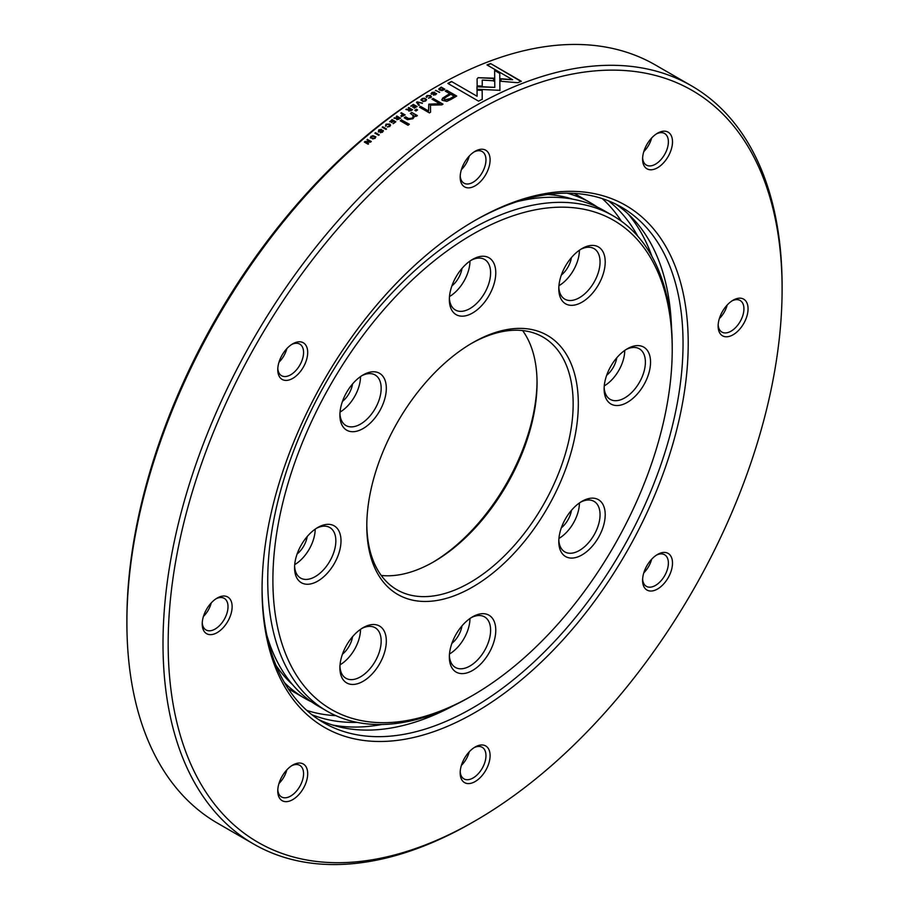 <?xml version="1.0" encoding="UTF-8"?>
<svg xmlns="http://www.w3.org/2000/svg" width="909" height="909" viewBox="0 0 909 909"><rect width="100%" height="100%" fill="white"/><g stroke="black" fill="none" stroke-linecap="round" stroke-linejoin="round"><path stroke-width="1.36" d="M581.999 248.555L581.999 248.555A32.838 18.953 -60 0 1 605.212 261.962A32.838 18.953 -60 0 1 581.999 302.174A32.838 18.953 -60 0 1 558.785 288.767A32.838 18.953 -60 0 1 581.999 248.555L581.999 248.555M558.819 287.21A29.19 16.851 120 0 0 564.83 299.152A29.19 16.851 120 0 0 579.419 297.709A29.19 16.851 120 0 0 598.486 271.984A29.19 16.851 120 0 0 594.009 248.6A29.19 16.851 120 0 0 580.669 249.361M472.555 259.395L472.555 259.395A32.838 18.953 -60 0 1 495.769 272.802A32.838 18.953 -60 0 1 472.555 313.014A32.838 18.953 -60 0 1 449.341 299.606A32.838 18.953 -60 0 1 472.555 259.395L472.555 259.395M449.376 298.05A29.19 16.851 120 0 0 455.386 309.992A29.19 16.851 120 0 0 469.976 308.549A29.19 16.851 120 0 0 489.042 282.824A29.19 16.851 120 0 0 484.565 259.44A29.19 16.851 120 0 0 471.226 260.213M363.111 374.928L363.111 374.928A32.838 18.953 -60 0 1 386.325 388.336A32.838 18.953 -60 0 1 363.111 428.548A32.838 18.953 -60 0 1 339.898 415.14A32.838 18.953 -60 0 1 363.111 374.928L363.111 374.928M339.932 413.584A29.19 16.851 120 0 0 345.943 425.526A29.19 16.851 120 0 0 360.532 424.083A29.19 16.851 120 0 0 379.598 398.358A29.19 16.851 120 0 0 375.122 374.974A29.19 16.851 120 0 0 361.782 375.735M317.786 527.481L317.786 527.481A32.838 18.953 -60 0 1 341 540.878A32.838 18.953 -60 0 1 317.786 581.09A32.838 18.953 -60 0 1 294.561 567.693A32.838 18.953 -60 0 1 317.786 527.481L317.786 527.481M294.607 566.137A29.19 16.851 120 0 0 300.606 578.067A29.19 16.851 120 0 0 315.207 576.624A29.19 16.851 120 0 0 334.273 550.911A29.19 16.851 120 0 0 329.797 527.515A29.19 16.851 120 0 0 316.457 528.288M363.111 627.676L363.111 627.676A32.838 18.953 -60 0 1 386.325 641.084A32.838 18.953 -60 0 1 363.111 681.296A32.838 18.953 -60 0 1 339.898 667.888A32.838 18.953 -60 0 1 363.111 627.676L363.111 627.676M339.932 666.331A29.19 16.851 120 0 0 345.943 678.273A29.19 16.851 120 0 0 360.532 676.83A29.19 16.851 120 0 0 379.598 651.105A29.19 16.851 120 0 0 375.122 627.721A29.19 16.851 120 0 0 361.782 628.494M472.555 616.836L472.555 616.836A32.838 18.953 -60 0 1 495.769 630.244A32.838 18.953 -60 0 1 472.555 670.456A32.838 18.953 -60 0 1 449.341 657.048A32.838 18.953 -60 0 1 472.555 616.836L472.555 616.836M449.376 655.491A29.19 16.851 120 0 0 455.386 667.433A29.19 16.851 120 0 0 469.976 665.99A29.19 16.851 120 0 0 489.042 640.266A29.19 16.851 120 0 0 484.565 616.881A29.19 16.851 120 0 0 471.226 617.643M581.999 501.302L581.999 501.302A32.838 18.953 -60 0 1 605.212 514.71A32.838 18.953 -60 0 1 581.999 554.922A32.838 18.953 -60 0 1 558.785 541.514A32.838 18.953 -60 0 1 581.999 501.302L581.999 501.302M558.819 539.957A29.19 16.851 120 0 0 564.83 551.899A29.19 16.851 120 0 0 579.419 550.456A29.19 16.851 120 0 0 598.486 524.732A29.19 16.851 120 0 0 594.009 501.348A29.19 16.851 120 0 0 580.669 502.12M558.933 285.71A29.19 16.851 120 0 0 579.419 250.214M561.33 275.086A18.237 10.533 120 0 0 571.431 257.599M449.489 296.55A29.19 16.851 120 0 0 469.976 261.053M451.887 285.926A18.237 10.533 120 0 0 461.988 268.439M340.046 412.084A29.19 16.851 120 0 0 360.532 376.587M342.443 401.46A18.237 10.533 120 0 0 352.544 383.973M294.709 564.625A29.19 16.851 120 0 0 315.196 529.129M297.107 554.013A18.237 10.533 120 0 0 307.208 536.526M340.046 664.831A29.19 16.851 120 0 0 360.532 629.335M342.443 654.207A18.237 10.533 120 0 0 352.544 636.72M449.489 653.991A29.19 16.851 120 0 0 469.976 618.495M451.887 643.367A18.237 10.533 120 0 0 461.988 625.881M558.933 538.458A29.19 16.851 120 0 0 579.419 502.961M561.33 527.845A18.237 10.533 120 0 0 571.431 510.347M627.335 348.761L627.335 348.761A32.838 18.953 -60 0 1 650.549 362.157A32.838 18.953 -60 0 1 627.335 402.369A32.838 18.953 -60 0 1 604.121 388.972A32.838 18.953 -60 0 1 627.335 348.761L627.335 348.761M604.155 387.416A29.19 16.851 120 0 0 610.166 399.346A29.19 16.851 120 0 0 624.756 397.903A29.19 16.851 120 0 0 643.822 372.19A29.19 16.851 120 0 0 639.345 348.806A29.19 16.851 120 0 0 626.006 349.567M604.258 385.905A29.19 16.851 120 0 0 624.756 350.419M606.667 375.292A18.237 10.533 120 0 0 616.756 357.805M472.555 234.374A282.358 163.018 120 0 0 272.893 580.203A282.358 163.018 120 0 0 472.555 695.476L472.555 695.476A282.358 163.018 120 0 0 672.217 349.647A282.358 163.018 120 0 0 472.555 234.374M469.987 696.964A286.005 165.131 -60 0 1 469.976 696.964A286.005 165.131 -60 0 1 326.979 711.133A286.005 165.131 -60 0 1 283.131 481.94A286.005 165.131 -60 0 1 469.976 229.909A286.005 165.131 -60 0 1 612.984 215.74A286.005 165.131 -60 0 1 672.217 346.67A286.005 165.131 -60 0 1 672.217 348.17M469.976 696.964L472.555 695.476L469.976 696.964M472.555 342.807L472.555 342.795A149.576 86.355 -60 0 1 578.317 403.869A149.576 86.355 -60 0 1 472.555 587.055A149.576 86.355 -60 0 1 366.793 525.993A149.576 86.355 -60 0 1 472.555 342.795L472.555 342.795M366.804 524.482A145.929 84.253 120 0 0 397.017 589.805A145.929 84.253 120 0 0 469.976 582.578A145.929 84.253 120 0 0 565.307 453.989A145.929 84.253 120 0 0 542.934 337.057A145.929 84.253 120 0 0 471.26 343.557M432.582 562.466A149.576 86.355 120 0 0 537.037 381.541M522.607 330.569A145.929 84.253 -60 0 1 537.049 383.007A145.929 84.253 -60 0 1 433.866 561.728L433.866 561.728A145.929 84.253 -60 0 1 381.223 575.454M288.221 688.692A286.005 165.131 120 0 0 290.857 690.283L304.833 698.339A286.005 165.131 -60 0 1 284.46 682.625M311.651 701.918A286.005 165.131 -60 0 1 304.833 698.339M547.775 194.481A282.483 163.086 -60 0 1 572.75 199.162M567.034 193.174A286.005 165.131 -60 0 1 590.839 202.957A286.005 165.131 -60 0 1 597.349 207.082M292.493 684.579A282.483 163.086 -60 0 1 275.961 665.297M517.278 201.593A286.005 165.131 -60 0 1 604.167 210.661L612.984 215.74M326.979 711.133L318.161 706.043A286.005 165.131 -60 0 1 266.871 635.323M590.839 202.957L576.863 194.89A286.005 165.131 120 0 0 574.181 193.401M374.61 138.168L375.133 137.032L374.178 136.134L372.27 135.998L371.145 136.918L371.338 137.998L372.963 138.736L374.667 138.429L375.167 137.259M371.088 137.634L372.747 138.952L374.667 138.429M410.413 109.125L409.289 110.625L411.538 109.773L410.413 109.125M409.607 109.682L409.323 110.909L409.629 109.966L409.323 110.909L410.754 110.614A437.411 252.543 -60 0 1 411.561 110.057L411.538 109.773M446.58 96.786L450.841 94.297L454.148 96.206L449.875 98.695L444.819 99.785L444.194 98.581L446.58 96.786M444.115 99.081L444.819 100.07L449.887 98.99A437.411 252.543 120 0 1 454.148 96.502L454.148 96.206M441.081 87.662L443.967 89.332A437.774 252.747 120 0 0 443.183 89.786L440.229 89.741L440.195 88.173A437.774 252.747 -60 0 1 441.081 87.662M440.195 88.173L440.229 90.036L440.195 88.468L440.229 90.036L443.183 90.082A437.411 252.543 120 0 1 443.967 89.627L443.967 89.332M425.844 100.115L425.287 101.035C422.526 101.581 421.515 101.001 422.265 99.286M425.867 100.263L425.276 100.751C422.549 101.274 421.537 100.694 422.253 99.001C424.98 98.49 425.991 99.07 425.276 100.751L425.287 101.035M421.685 100.104L422.253 99.001M404.141 115.057L404.175 115.341A437.411 252.543 -60 0 0 403.38 115.909L401.914 116.182L402.164 115.216L401.914 116.182L404.141 115.057L402.937 114.364L401.88 115.909L402.13 114.943M399.585 118.329L399.619 118.613A437.411 252.543 -60 0 0 398.812 119.204L397.381 119.534L397.688 118.556L397.381 119.534L399.585 118.329L398.46 117.681L397.347 119.261L397.653 118.284M439.717 92.275L435.411 90.445L439.717 92.275M435.968 90.411L439.467 92.434M425.685 100.99L423.026 101.547L420.935 99.751L422.378 98.456L424.503 98.217L426.526 99.524L425.685 100.99M420.935 100.126L423.799 98.445L426.571 99.922M385.973 129.396L386.518 128.964L382.769 126.805L382.223 127.237L385.973 129.396M386.336 129.101L382.769 126.805M517.721 82.708L521.334 81.299L490.576 63.539L486.997 64.937L512.653 79.753L500.995 78.731L501.018 81.287L517.721 82.708M520.971 81.435L490.576 63.539M490.53 63.857A437.411 252.543 120 0 0 487.315 65.118M500.961 79.049L512.653 79.753M438.786 88.98L441.183 87.094L444.933 89.252A437.774 252.747 120 0 0 443.774 89.923L441.979 90.582L439.649 90.082L438.786 88.98L439.865 88.139A437.411 252.543 -60 0 1 441.183 87.389L441.183 87.094M438.786 89.275L439.865 88.139M443.774 89.923L441.979 90.582M441.183 87.389L444.671 89.4M417.106 106.558L414.095 108.057A437.774 252.747 -60 0 1 416.117 106.683L414.97 106.023L412.595 107.08L414.527 105.762L413.254 105.024L410.743 106.171L413.356 104.399L417.106 106.558M410.982 106.308A437.411 252.543 -60 0 1 413.379 104.683L413.356 104.399M413.379 104.683L416.89 106.705M412.834 107.217A437.411 252.543 -60 0 1 414.549 106.046L414.527 105.762M414.334 108.194A437.411 252.543 -60 0 1 416.14 106.967L416.117 106.683M451.455 81.458L477.077 96.252L477.077 89.855L482.202 90.036L482.213 99.217L478.588 101.16L447.842 83.401L451.455 81.458L477.077 96.252M448.103 83.56A437.411 252.543 -60 0 1 451.455 81.765M477.055 90.161L482.179 90.343L482.202 99.513M482.247 86.412L482.236 80.083L493.598 80.776L493.587 78.185L478.134 77.697L477.111 78.89L477.145 85.878L482.27 86.105L482.236 80.083M493.576 81.094L493.587 78.185M493.553 78.492L478.134 77.697M499.927 90.321L499.745 73.095L494.621 70.129L494.791 87.366L477.009 86.503L476.952 89.264L499.916 90.332M499.893 90.639L499.745 73.095M499.711 73.413L494.621 70.47M476.998 86.809L494.791 87.366M383.462 130.941L381.928 130.51L378.939 131.589L379.223 130.157L381.473 129.339M380.28 132.737L382.598 132.18L383.075 130.328L378.883 131.328L379.223 130.157M381.519 129.601L378.814 130.169L378.417 132.078M381.439 129.328L378.769 129.907L378.371 131.816L382.53 130.816L382.234 131.907L380.246 132.714M382.53 130.816L382.28 132.169L382.575 131.078L382.28 132.169L380.803 132.271M433.627 95.138A437.411 252.543 -60 0 1 433.923 94.956L435.672 93.547L431.468 94.081L431.9 92.468L434.604 92.184L432.354 92.718L432.002 93.707L435.025 93.013L436.615 93.695M432.354 92.718L432.002 94.002L432.366 93.013L432.002 94.002L435.036 93.309L436.593 93.854M431.468 94.377L431.9 92.763L434.638 92.491M431.468 94.081L431.025 93.502M433.923 94.956L435.366 94.763L435.672 93.547M435.366 94.763L435.684 93.843L435.366 94.763M436.24 93.468L435.718 94.729L433.377 95.025M428.48 98.252A437.411 252.543 -60 0 1 428.798 98.047L430.355 97.558L429.946 95.956L427.31 95.797L426.435 97.127L426.048 96.581M428.798 98.047L430.775 97.058M430.366 97.854L430.809 97.206M426.435 97.127L426.878 95.547L430.525 95.581L431.321 97.274L428.787 97.763M426.446 97.411L426.889 95.843L430.536 95.877L431.491 96.888M427.321 96.093L427.06 97.024L427.321 96.093M427.31 95.797L427.048 96.729M419.549 107.205L420.685 106.444L428.514 110.966L428.809 104.183L439.808 103.683L431.968 99.149L433.116 98.445L443.001 104.149L441.842 104.865L430.457 105.137L430.582 112.159L429.434 112.921L419.549 107.205M419.788 107.342A437.411 252.543 -60 0 1 420.708 106.728L420.685 106.444M432.218 99.297A437.411 252.543 -60 0 1 433.116 98.729L433.116 98.445M433.116 98.729L442.763 104.296M420.708 106.728L428.537 111.25L428.832 104.467L439.808 103.683M422.367 103.365L417.151 101.865L416.538 102.274L418.742 105.467L419.344 105.069L417.401 102.422L422.344 103.081L417.151 101.865M419.356 105.353L417.401 102.422M411.107 110.671A437.774 252.747 -60 0 1 412.561 109.659L408.266 107.876L409.959 108.853L409.266 109.341L405.891 109.535L408.63 110.023L408.755 111.068L411.107 110.671M412.356 109.807L408.811 107.501M406.482 109.125L408.073 109.989L409.289 109.625A437.411 252.543 120 0 1 409.982 109.137L409.959 108.853M408.63 110.023L408.755 111.068M413.356 115.148L412.527 118.09L408.652 118.59L405.607 116.829L404.278 117.795L407.482 119.647L412.925 118.738L414.902 115.966L415.924 116.454L417.265 115.511L411.743 112.466L410.368 113.42L414.004 116.147M417.299 115.795L411.743 112.466M411.766 112.739A437.411 252.543 120 0 0 410.607 113.557M413.39 115.432L412.561 118.375L408.686 118.863L405.607 116.829M405.641 117.102A437.411 252.543 120 0 0 404.505 117.931M401.312 116.341L405.119 114.909L401.369 112.75L400.824 113.148L402.471 114.091L401.312 116.341L400.858 115.807M404.925 115.057L401.369 112.75M401.335 116.613L401.88 114.818A437.411 252.543 120 0 1 402.505 114.375L402.471 114.091M400.608 118.204L396.858 116.034L396.301 116.443L397.994 117.42L393.938 118.193L396.676 118.659L396.801 119.727L400.608 118.204M400.414 118.34L396.858 116.034M394.529 117.761L396.131 118.602L397.347 118.204A437.411 252.543 120 0 1 398.028 117.693L397.994 117.42M396.71 118.931L396.801 119.727M401.573 119.783L400.244 120.772L408.016 125.26L409.345 124.272L401.619 120.056A437.411 252.543 120 0 0 400.471 120.897M409.152 124.408L401.619 120.056M391.984 120.261L393.267 120.999L391.347 122.465L393.711 121.261L394.847 121.92L393.29 123.692L395.835 121.761L392.086 119.59L389.938 121.829L391.984 120.261M391.574 122.59A437.411 252.543 120 0 1 393.302 121.272L393.267 120.999M393.074 123.567A437.411 252.543 120 0 1 394.892 122.192L394.847 121.92M395.654 121.897L392.086 119.59M392.131 119.863A437.411 252.543 120 0 0 389.722 121.692M390.586 125.226L389.643 124.249L386.018 124.465L385.586 126.26M389.791 126.476L390.563 125.044L389.7 124.044L385.973 124.203L385.541 125.987L386.405 124.453L389.018 124.442L389.45 126.203L387.314 126.999L389.791 126.476M386.2 125.783L386.45 124.715L386.2 125.783M386.155 125.51L386.405 124.453M389.881 125.51L389.484 126.476L387.893 126.544M389.916 125.647L389.484 126.476M374.906 133.146L378.655 135.305L379.201 134.862L375.451 132.691L374.906 133.146M379.042 134.998L375.451 132.691M375.883 136.918L372.758 135.634L370.338 137.941M375.019 138.407L375.86 136.793L371.145 136.18L370.304 137.816L375.019 138.407M367.52 139.327L367.02 139.747L370.202 141.588L364.35 142.043L368.1 144.213L368.588 143.792L365.532 142.031L370.508 142.145L371.281 141.486L367.588 139.577A437.411 252.543 120 0 0 367.236 139.872M365.009 141.474L370.202 141.588M368.44 143.917L365.532 142.031M371.122 141.622L367.588 139.577M445.262 91.082A437.774 252.747 -60 0 1 446.694 90.252L456.75 96.059L450.921 99.445L446.796 101.376L442.172 100.285L442.433 98.274L449.682 93.638L445.262 91.082M445.524 91.23A437.411 252.543 -60 0 1 446.694 90.559L446.694 90.252M441.842 99.638L445.24 96.524A437.411 252.543 -60 0 1 449.682 93.934L449.126 93.957M446.694 90.559L456.488 96.206M416.015 110.989L414.834 110.307L416.402 109.239L417.572 109.921L416.015 110.989M415.072 110.444A437.411 252.543 -60 0 1 416.424 109.523L416.402 109.239M416.424 109.523L417.356 110.057M472.555 822.361L475.134 820.872A434.127 250.645 120 0 0 782.104 289.187A434.127 250.645 120 0 0 475.134 111.955A434.127 250.645 120 0 0 168.165 643.64A434.127 250.645 120 0 0 475.134 820.872L472.566 822.361A437.774 252.747 -60 0 1 472.555 822.361L472.566 822.361A437.774 252.747 -60 0 1 253.668 844.052A437.774 252.747 -60 0 1 186.572 493.257A437.774 252.747 -60 0 1 472.555 107.489A437.774 252.747 -60 0 1 691.442 85.798A437.774 252.747 -60 0 1 782.104 286.21A437.774 252.747 -60 0 1 782.104 287.698M691.442 85.798L655.332 64.948A437.774 252.747 120 0 0 436.445 86.639A437.774 252.747 120 0 0 436.434 86.639A437.774 252.747 120 0 0 126.896 622.79A437.774 252.747 120 0 0 217.558 823.202L253.668 844.052M657.537 133.203L657.537 133.203A21.157 12.215 -60 0 1 672.501 141.838A21.157 12.215 -60 0 1 657.537 167.756A21.157 12.215 -60 0 1 642.583 159.12A21.157 12.215 -60 0 1 657.537 133.203L657.537 133.203M642.618 157.859A18.237 10.533 120 0 0 646.356 165.086A18.237 10.533 120 0 0 655.48 164.177A18.237 10.533 120 0 0 667.399 148.11A18.237 10.533 120 0 0 664.593 133.487A18.237 10.533 120 0 0 656.468 133.862M475.134 151.269L475.134 151.269A21.157 12.215 -60 0 1 490.099 159.904A21.157 12.215 -60 0 1 475.134 185.822A21.157 12.215 -60 0 1 460.17 177.187A21.157 12.215 -60 0 1 475.134 151.269L475.134 151.269M460.215 175.926A18.237 10.533 120 0 0 463.954 183.152A18.237 10.533 120 0 0 473.078 182.255A18.237 10.533 120 0 0 484.986 166.177A18.237 10.533 120 0 0 482.19 151.564A18.237 10.533 120 0 0 474.066 151.928M292.732 343.829L292.732 343.829A21.157 12.215 -60 0 1 307.697 352.465A21.157 12.215 -60 0 1 292.732 378.383A21.157 12.215 -60 0 1 277.768 369.736A21.157 12.215 -60 0 1 292.732 343.829L292.732 343.829M277.813 368.486A18.237 10.533 120 0 0 281.551 375.701A18.237 10.533 120 0 0 290.664 374.803A18.237 10.533 120 0 0 302.583 358.725A18.237 10.533 120 0 0 299.788 344.113A18.237 10.533 120 0 0 291.664 344.488M217.171 598.065L217.171 598.065A21.157 12.215 -60 0 1 232.136 606.712A21.157 12.215 -60 0 1 217.171 632.619A21.157 12.215 -60 0 1 202.218 623.983A21.157 12.215 -60 0 1 217.171 598.065L217.171 598.065M202.252 622.722A18.237 10.533 120 0 0 205.991 629.948A18.237 10.533 120 0 0 215.115 629.051A18.237 10.533 120 0 0 227.034 612.973A18.237 10.533 120 0 0 224.239 598.361A18.237 10.533 120 0 0 216.103 598.736M292.732 765.071L292.732 765.071A21.157 12.215 -60 0 1 307.697 773.707A21.157 12.215 -60 0 1 292.732 799.625A21.157 12.215 -60 0 1 277.768 790.989A21.157 12.215 -60 0 1 292.732 765.071L292.732 765.071M277.813 789.728A18.237 10.533 120 0 0 281.551 796.954A18.237 10.533 120 0 0 290.664 796.057A18.237 10.533 120 0 0 302.583 779.979A18.237 10.533 120 0 0 299.788 765.367A18.237 10.533 120 0 0 291.664 765.73M475.134 747.005L475.134 747.005A21.157 12.215 -60 0 1 490.099 755.64A21.157 12.215 -60 0 1 475.134 781.558A21.157 12.215 -60 0 1 460.17 772.923A21.157 12.215 -60 0 1 475.134 747.005L475.134 747.005M460.215 771.661A18.237 10.533 120 0 0 463.954 778.888A18.237 10.533 120 0 0 473.078 777.979A18.237 10.533 120 0 0 484.986 761.912A18.237 10.533 120 0 0 482.19 747.289A18.237 10.533 120 0 0 474.066 747.664M657.537 554.456L657.537 554.456A21.157 12.215 -60 0 1 672.501 563.091A21.157 12.215 -60 0 1 657.537 589.009A21.157 12.215 -60 0 1 642.583 580.362A21.157 12.215 -60 0 1 657.537 554.456L657.537 554.456M642.618 579.113A18.237 10.533 120 0 0 646.356 586.339A18.237 10.533 120 0 0 655.48 585.43A18.237 10.533 120 0 0 667.399 569.352A18.237 10.533 120 0 0 664.593 554.74A18.237 10.533 120 0 0 656.468 555.115M651.639 138.009A18.237 10.533 -60 0 1 643.788 151.61M469.237 156.075A18.237 10.533 -60 0 1 461.386 169.676M286.835 348.636A18.237 10.533 -60 0 1 278.983 362.225M211.274 602.872A18.237 10.533 -60 0 1 203.423 616.472M286.835 769.878A18.237 10.533 -60 0 1 278.983 783.478M469.237 751.811A18.237 10.533 -60 0 1 461.386 765.412M651.639 559.262A18.237 10.533 -60 0 1 643.788 572.852M733.097 300.209L733.097 300.209A21.157 12.215 -60 0 1 748.062 308.844A21.157 12.215 -60 0 1 733.097 334.762A21.157 12.215 -60 0 1 718.133 326.126A21.157 12.215 -60 0 1 733.097 300.209L733.097 300.209M718.178 324.865A18.237 10.533 120 0 0 721.916 332.092A18.237 10.533 120 0 0 731.029 331.183A18.237 10.533 120 0 0 742.948 315.116A18.237 10.533 120 0 0 740.153 300.493A18.237 10.533 120 0 0 732.029 300.868M727.2 305.015A18.237 10.533 -60 0 1 719.349 318.604M475.134 220.376L475.134 220.376A301.333 173.971 -60 0 1 688.215 343.397A301.333 173.971 -60 0 1 475.134 712.451A301.333 173.971 -60 0 1 262.065 589.43A301.333 173.971 -60 0 1 475.134 220.376L475.134 220.376M262.065 587.941A297.686 171.869 120 0 0 323.718 722.723A297.686 171.869 120 0 0 472.555 707.986A297.686 171.869 120 0 0 667.024 445.66A297.686 171.869 120 0 0 621.404 207.127A297.686 171.869 120 0 0 473.839 221.126M602.247 198.605A297.686 171.869 -60 0 1 621.358 221.182M126.896 622.79L126.896 619.813A434.127 250.645 -60 0 1 433.854 88.128A434.127 250.645 -60 0 1 433.866 88.128L436.434 86.639L433.854 88.128M608.519 200.878A297.686 171.869 -60 0 1 637.72 236.135M627.721 213.558A301.22 173.914 -60 0 1 651.98 256.52M615.598 204.025A297.686 171.869 -60 0 1 671.501 327.49M335.864 715.656A297.686 171.869 -60 0 1 306.753 710.395M357.01 722.36A297.686 171.869 -60 0 1 311.867 714.701M453.012 705.941A297.686 171.869 -60 0 1 318.127 719.258M381.791 724.507A301.22 173.914 -60 0 1 332.444 724.984M668.172 294.732A307.64 177.619 -60 0 1 669.74 311.639M438.399 712.338A307.64 177.619 -60 0 1 422.98 719.428M672.217 349.647L672.217 346.67M782.104 289.187L782.104 286.21"/></g></svg>
